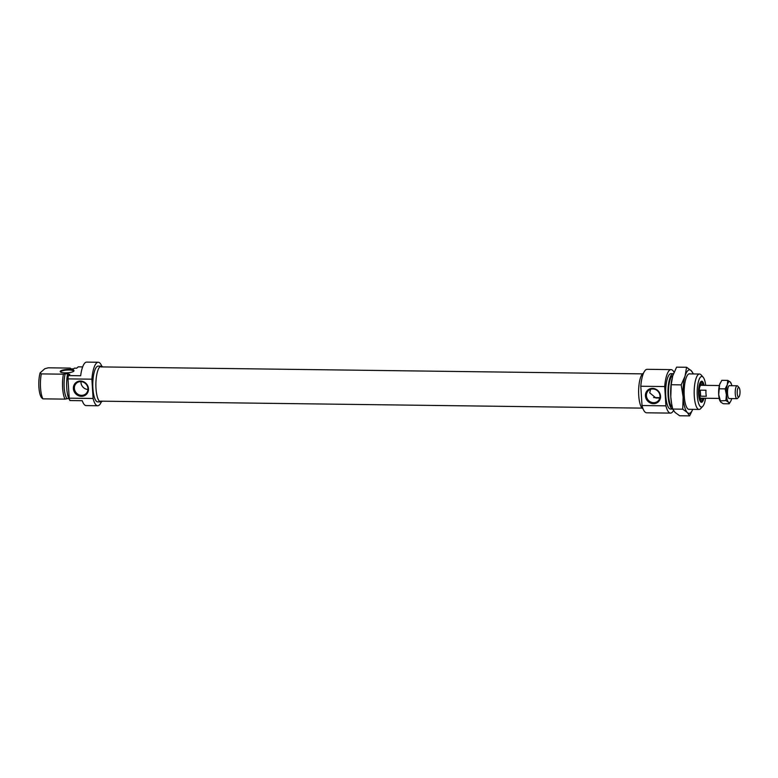 <?xml version="1.0" encoding="UTF-8"?>
<svg xmlns="http://www.w3.org/2000/svg" width="778" height="778" viewBox="0 0 778 778"><rect width="100%" height="100%" fill="white"/><g stroke="black" fill="none" stroke-linecap="round" stroke-linejoin="round"><path stroke-width="1.17" d="M73.375 388.592A7.897 7.313 -131.5 0 0 81.418 396.323A7.897 7.313 -131.5 0 0 88.488 388.786A7.897 7.313 -131.5 0 0 80.455 381.045A7.897 7.313 -131.5 0 0 73.375 388.592M74.377 388.397A7.09 6.564 -131.5 0 0 78.685 394.67A7.09 6.564 -131.5 0 0 85.862 393.794A7.09 6.564 -131.5 0 0 87.943 388.572A7.09 6.564 -131.5 0 0 83.635 382.299A7.09 6.564 -131.5 0 0 76.468 383.175A7.09 6.564 -131.5 0 0 74.377 388.397M80.99 381.628A7.09 6.564 -131.5 0 0 80.98 382.552A7.09 6.564 -131.5 0 0 87.943 389.496M60.48 371.057A6.924 1.682 176.4 0 1 68.911 369.404A6.924 1.682 176.4 0 1 73.832 371.135A6.924 1.682 176.4 0 1 73.745 371.223A6.924 1.682 176.4 0 1 67.044 372.827A6.924 1.682 176.4 0 1 60.451 371.981A6.924 1.682 176.4 0 1 60.48 371.057M73.54 371.378A6.448 1.566 -3.6 0 0 73.57 371.203A6.448 1.566 -3.6 0 0 68.017 369.997A6.448 1.566 -3.6 0 0 60.976 371.524A6.448 1.566 -3.6 0 0 60.713 372.01A6.448 1.566 -3.6 0 0 60.762 372.176M102.745 366.934A17.884 5.164 90.7 0 0 101.276 366.166A17.884 5.164 90.7 0 0 99.963 366.73A17.884 5.164 90.7 0 0 95.898 386.258A17.884 5.164 90.7 0 0 100.819 401.915A17.884 5.164 90.7 0 0 102.142 401.351A17.884 5.164 90.7 0 0 102.307 401.185M101.276 366.166L98.193 366.117A17.884 5.164 90.7 0 0 96.88 366.691A17.884 5.164 90.7 0 0 92.806 386.219A17.884 5.164 90.7 0 0 97.736 401.876L100.819 401.915M101.811 366.263A21.745 6.282 90.7 0 0 98.242 362.256A21.745 6.282 90.7 0 0 96.637 362.947A21.745 6.282 90.7 0 0 91.892 379.187L67.987 378.886A21.745 6.282 90.7 0 1 68.328 375.599L69.845 374.257L67.53 374.228L68.347 373.498L63.417 374.179L41.312 373.897A17.719 5.125 90.7 0 0 42.887 398.842L41.681 397.84A15.297 4.425 -89.3 0 1 40.106 372.886L41.312 373.897M68.328 375.599L80.659 375.755A21.745 6.282 -89.3 0 1 85.074 362.801A21.745 6.282 -89.3 0 1 86.679 362.11L98.242 362.256M97.688 405.746L86.125 405.591A21.745 6.282 -89.3 0 1 82.235 400.709L69.894 400.553A21.745 6.282 90.7 0 1 69.203 398.171L93.107 398.482A21.745 6.282 90.7 0 0 97.688 405.746A21.745 6.282 90.7 0 0 99.292 405.056A21.745 6.282 90.7 0 0 101.354 401.827M82.663 366.895L78.238 366.837L76.721 368.179L74.406 368.15L73.589 368.869L70.506 368.83L70.302 368.091L48.197 367.809L44.774 368.753L40.106 372.886M70.652 368.83L70.516 368.539A17.719 5.125 90.7 0 0 70.302 368.091M63.417 374.179A17.719 5.125 90.7 0 0 64.992 399.124L42.887 398.842M69.475 399.182L69.096 399.182A17.719 5.125 -89.3 0 1 67.53 374.228M64.992 399.124L68.756 398.443M69.203 398.171L67.987 378.886M93.107 398.482L91.892 379.187M66.84 398.414A15.861 4.59 -89.3 0 1 65.264 373.459M703.944 398.229A10.552 3.054 -89.3 0 1 702.252 401.973A10.552 3.054 -89.3 0 1 700.56 401.798A10.552 3.054 -89.3 0 1 698.566 391.713A10.552 3.054 -89.3 0 1 700.822 381.687A10.552 3.054 -89.3 0 1 700.968 381.541A10.552 3.054 -89.3 0 1 704.109 385.343M700.219 401.331A9.744 2.82 90.7 0 0 700.715 401.487A9.744 2.82 90.7 0 0 701.435 401.185A9.744 2.82 90.7 0 0 702.874 398.219M703.04 385.334A9.744 2.82 90.7 0 0 700.968 381.998A9.744 2.82 90.7 0 0 700.463 382.154M660.532 396.138A7.897 7.313 -131.5 0 0 652.489 388.397A7.897 7.313 -131.5 0 0 645.419 395.944A7.897 7.313 -131.5 0 0 653.452 403.675A7.897 7.313 -131.5 0 0 660.532 396.138M659.987 395.924A7.09 6.564 -131.5 0 0 655.679 389.652A7.09 6.564 -131.5 0 0 648.502 390.527A7.09 6.564 -131.5 0 0 646.421 395.749A7.09 6.564 -131.5 0 0 650.729 402.022A7.09 6.564 -131.5 0 0 657.896 401.147A7.09 6.564 -131.5 0 0 659.987 395.924M660.61 397.85L655.932 398.015L649.718 392.832L650.603 389.311M705.704 385.363A15.297 4.425 90.7 0 0 703.137 377.184A15.297 4.425 90.7 0 0 700.686 376.941A15.297 4.425 90.7 0 0 697.283 395.584A15.297 4.425 90.7 0 0 702.544 406.573A15.297 4.425 90.7 0 0 702.758 406.359A15.297 4.425 90.7 0 0 705.539 398.248M702.758 406.359L700.628 408.635A17.719 5.125 -89.3 0 1 700.385 408.878A17.719 5.125 -89.3 0 1 699.072 409.442A17.719 5.125 -89.3 0 1 694.19 393.931A17.719 5.125 -89.3 0 1 698.226 374.578A17.719 5.125 -89.3 0 1 699.529 374.014A17.719 5.125 -89.3 0 1 701.066 374.86L703.137 377.184M672.824 375.599A15.861 4.59 90.7 0 0 672.124 376.027A15.861 4.59 90.7 0 0 668.496 392.316A15.861 4.59 90.7 0 0 672.28 407.108M643.036 408.79A17.884 5.164 -89.3 0 1 638.621 392.316A17.884 5.164 -89.3 0 1 642.706 373.703A17.884 5.164 -89.3 0 1 643.494 373.226M670.5 413.108L646.596 412.797A21.745 6.282 -89.3 0 1 642.015 405.533L665.919 405.844A21.745 6.282 -89.3 0 0 670.5 413.108A21.745 6.282 -89.3 0 0 672.104 412.408A21.745 6.282 -89.3 0 0 673.495 410.57M671.054 369.618A21.745 6.282 -89.3 0 0 669.45 370.309A21.745 6.282 -89.3 0 0 664.704 386.549L640.8 386.248A21.745 6.282 -89.3 0 1 645.555 369.997A21.745 6.282 -89.3 0 1 647.16 369.307L671.054 369.618A21.745 6.282 -89.3 0 1 674.04 372.322M673.485 373.683A17.719 5.125 90.7 0 0 673.32 373.673A17.719 5.125 90.7 0 0 672.007 374.237A17.719 5.125 90.7 0 0 667.981 393.405A17.719 5.125 90.7 0 0 672.746 409.102M673.32 373.673L671.006 373.644A17.719 5.125 90.7 0 0 669.693 374.208A17.719 5.125 90.7 0 0 665.667 393.561A17.719 5.125 90.7 0 0 670.548 409.082L672.756 409.102M640.8 386.248L642.015 405.533M664.704 386.549L665.919 405.844M657.099 397.811A7.09 6.564 -131.5 0 0 659.793 398.015M701.999 385.314A7.187 2.081 90.7 0 0 701.309 384.604A7.187 2.081 90.7 0 0 699.354 387.59A7.187 2.081 90.7 0 0 699.091 394.845A7.187 2.081 90.7 0 0 701.124 398.9A7.187 2.081 90.7 0 0 701.834 398.2M719.358 385.538L701.075 385.305A6.448 1.857 90.7 0 0 699.286 394.524A6.448 1.857 90.7 0 0 700.91 398.19L719.193 398.424M738.322 387.551A4.833 1.4 90.7 0 0 737.252 393.444A4.833 1.4 90.7 0 0 738.915 396.906A4.833 1.4 90.7 0 0 738.983 396.848A4.833 1.4 90.7 0 0 740.014 392.248A4.833 1.4 90.7 0 0 739.1 387.629A4.833 1.4 90.7 0 0 738.322 387.551M737.651 398.258A6.448 1.857 -89.3 0 1 737.563 398.365A6.448 1.857 -89.3 0 1 737.466 398.453A6.448 1.857 -89.3 0 1 736.99 398.657A6.448 1.857 -89.3 0 1 735.22 393.016A6.448 1.857 -89.3 0 1 736.688 385.976A6.448 1.857 -89.3 0 1 737.165 385.771A6.448 1.857 -89.3 0 1 737.719 386.083L739.1 387.629M700.278 390.157L705.996 390.225A6.448 1.857 90.7 0 0 706.375 396.265L700.657 396.197L700.278 390.157L700.657 396.197M689.541 409.325A17.797 5.145 -89.3 0 1 687.509 408.547A17.797 5.145 -89.3 0 1 685.826 378.905A17.797 5.145 -89.3 0 1 687.947 374.607A17.797 5.145 -89.3 0 1 689.998 373.887M689.639 415.89L692.731 409.364A21.745 6.282 -89.3 0 1 687.353 412.554L689.639 415.89L679.641 415.763L675.012 412.389L672.727 409.053L671.57 403.519A21.745 6.282 -89.3 0 1 670.792 396.877A21.745 6.282 -89.3 0 1 671.891 379.226A21.745 6.282 -89.3 0 1 671.91 379.1M693.49 373.985L691.204 370.649L686.575 367.274L685.058 376.085L681.188 384.867L683.133 397.043L682.724 409.179L687.353 412.554A21.745 6.282 -89.3 0 1 683.133 397.043A21.745 6.282 -89.3 0 1 685.058 376.085A21.745 6.282 -89.3 0 1 691.204 370.649A21.745 6.282 -89.3 0 1 693.149 373.926M671.706 404.239L670.792 396.877L671.2 384.74L672.717 375.93L676.588 367.148L686.575 367.274M671.2 384.74L681.188 384.867M672.727 409.053L682.724 409.179M720.243 382.971A10.474 3.024 90.7 0 0 720.195 383.068A10.474 3.024 90.7 0 0 719.621 384.546A10.474 3.024 90.7 0 0 718.697 394.631L720.729 402.1L723.287 403.733L729.21 403.801L728.441 402.197A10.474 3.024 90.7 0 0 730.834 401.059A10.474 3.024 90.7 0 0 731.398 399.581A10.474 3.024 90.7 0 0 731.67 398.589M728.733 381.979A10.474 3.024 90.7 0 0 727.333 384.643L727.731 380.393L730.299 382.027A10.474 3.024 90.7 0 0 728.733 381.979M729.492 398.56A6.487 1.877 -89.3 0 1 728.723 398.287A6.487 1.877 -89.3 0 1 727.498 392.093A6.487 1.877 -89.3 0 1 728.879 385.927A6.487 1.877 -89.3 0 1 728.976 385.839A6.487 1.877 -89.3 0 1 729.657 385.674M727.731 380.393L721.819 380.325L719.621 384.546L718.697 394.631A10.474 3.024 90.7 0 0 719.961 400.913A10.474 3.024 90.7 0 0 720.078 401.156M727.333 384.643A10.474 3.024 90.7 0 0 726.409 394.728A10.474 3.024 90.7 0 0 728.441 402.197L725.884 400.573L726.409 394.728L725.145 388.874L727.333 384.643M731.835 385.703A10.474 3.024 90.7 0 0 731.067 383.214A10.474 3.024 90.7 0 0 730.299 382.027L731.067 383.632M730.785 401.156L729.21 403.801M725.884 400.573L719.961 400.913M719.222 388.796L725.145 388.874M701.221 398.851A9.589 2.772 90.7 0 1 700.035 401.01A9.744 2.82 90.7 0 0 700.103 400.952M700.336 382.533A9.744 2.82 90.7 0 0 700.278 382.465A9.589 2.772 90.7 0 1 701.406 384.653L700.307 382.416M699.539 399.785A8.081 2.334 90.7 0 0 700.268 399.192M700.453 384.283A8.081 2.334 90.7 0 0 699.753 383.671M701.309 384.604L700.093 384.147A7.624 2.208 90.7 0 0 699.587 384.157M699.393 399.299A7.624 2.208 90.7 0 0 699.899 399.318L701.124 398.9M699.072 409.442L688.559 409.306M699.529 374.014L689.016 373.878M700.064 401.059L701.241 398.842M653.588 397.587L659.87 397.665M729.074 398.55L736.99 398.657M729.239 385.664L737.165 385.771M738.983 396.848L737.563 398.365M642.093 408.119L100.44 401.166M642.531 373.868L100.887 366.905"/></g></svg>
